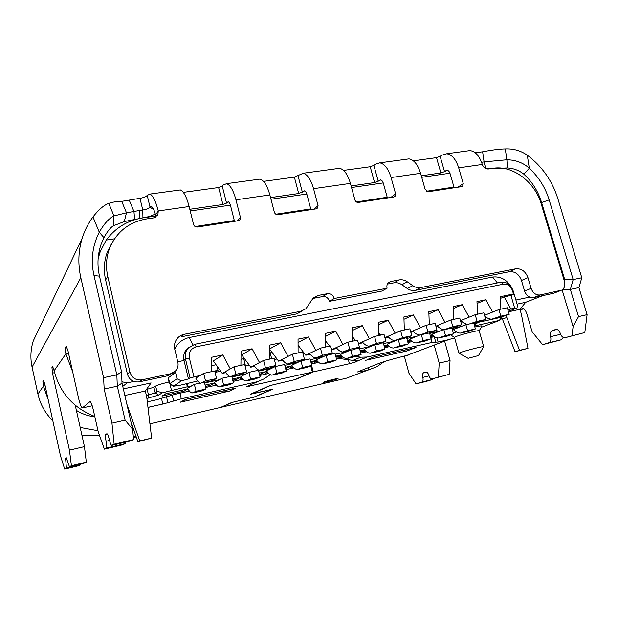<?xml version="1.0" encoding="UTF-8"?>
<svg xmlns="http://www.w3.org/2000/svg" width="618" height="618" viewBox="0 0 618 618"><rect width="100%" height="100%" fill="white"/><g stroke="black" fill="none" stroke-linecap="round" stroke-linejoin="round"><path stroke-width="0.93" d="M365.524 350.954L360.618 352.044L364.836 350.259M384.017 345.508L385.972 345.068L384.11 345.848M433.38 335.906L430.537 336.532M205.091 385.084L214.848 382.921L210.305 385.385L205.423 386.466M187.972 388.931L184.009 391.217L161.993 396.099L165.794 393.774L187.942 388.876M232.453 379.027L240.943 377.15L236.022 379.684L232.793 380.394M215.744 384.18L214.979 384.35L215.62 384.002M259.181 373.118L266.466 371.503L259.521 374.469M242.132 378.324L240.595 378.664L241.885 378.007M411.24 340.819L407.702 341.599M407.355 340.34L408.382 340.116L407.401 340.518M388.629 345.833L384.357 346.775M285.292 367.339L291.418 365.987L285.786 368.645M267.918 372.608L265.647 373.11L267.571 372.175M360.155 350.785L363.09 350.136L360.302 351.333M341.924 356.192L337.629 357.142L341.306 355.543L337.629 357.142M310.815 361.692L315.829 360.588L311.086 362.743M293.141 367.015L290.159 367.671L292.685 366.489M335.759 356.177L339.715 355.304L335.968 356.957M317.799 361.545L314.145 362.349L317.258 360.943L315.404 361.8M474.168 324.589L476.965 323.508L476.764 322.565L476.918 323.098M473.96 323.871L476.965 323.508M461.244 326.466L465.872 324.651L467.579 330.692L460.356 333.102C457.992 333.117 455.667 331.936 453.396 329.556L461.244 326.466L452.028 328.498M443.84 329.572L445.532 335.613L438.533 337.976C436.238 337.976 433.975 336.764 431.75 334.338L439.344 331.294L429.672 333.419M421.391 334.801L423.006 340.634L416.246 342.951C414.021 342.928 411.82 341.684 409.649 339.22L416.972 336.223L406.837 338.455M398.34 339.738L399.985 345.763L393.481 348.034C391.333 347.988 389.193 346.713 387.077 344.211L394.122 341.252L383.5 343.593M374.832 344.968L376.462 351.009L370.221 353.233C368.15 353.164 366.08 351.851 364.017 349.301L370.769 346.397L359.637 348.846M350.785 350.259L352.407 356.37L346.443 358.54C344.458 358.448 342.465 357.104 340.456 354.5L346.907 351.65L335.25 354.214M326.196 355.667L327.818 361.854L322.148 363.971C320.248 363.847 318.324 362.465 316.377 359.823L322.503 357.026L310.306 359.715M306.536 367.509L311.781 365.431L310.089 358.896L300.974 360.904L302.658 367.463L297.297 369.518C295.489 369.371 293.65 367.949 291.766 365.261L297.552 362.519L284.782 365.331M272.036 368.143L275.242 366.559L276.926 373.202L271.881 375.196C270.174 375.018 268.413 373.558 266.605 370.815L272.036 368.143L258.672 371.086M245.925 373.89L248.915 372.345L250.591 379.073L245.887 381.005C244.28 380.796 242.611 379.297 240.865 376.501L245.925 373.89L231.943 376.972M219.205 379.776L221.962 378.27L223.631 385.084L219.282 386.945C217.783 386.706 216.207 385.168 214.539 382.318L219.205 379.776L204.581 382.998M187.602 388.266L194.361 384.342L196.03 391.24L192.051 393.025C190.668 392.754 189.185 391.171 187.602 388.266M187.254 383.678L187.972 386.652L191.85 385.802M187.972 386.652L171.495 390.499L169.981 384.118M162.155 392.909L158.687 395.087L155.242 392.886L156.987 391.75C157.59 391.364 159.32 391.75 162.155 392.909L171.495 390.499M158.687 395.087L146.899 398.455M147.146 400.534L147.779 401.036L147.3 401.808M189.44 391.101L175.388 394.23L156.315 399.854L147.308 401.878M205.67 387.494L216.478 385.091M233.04 381.414L242.905 379.22M259.769 375.474L268.737 373.481M285.887 369.664L293.99 367.864M311.41 363.994L318.679 362.38M336.362 358.448L342.835 357.011M360.757 353.025L366.474 351.758M384.612 347.725L389.603 346.613M407.957 342.534L412.245 341.584M430.792 337.459L434.415 336.656M453.28 332.971L456.323 331.951M474.84 326.961C479.777 325.902 482.133 325.616 481.909 326.111L479.182 330.808M500.982 319.274L499.699 320.348L474.547 325.918M210.305 385.385L206.906 384.674M184.009 391.217L180.541 390.506M236.022 379.684L232.692 378.973M261.175 374.099L259.421 374.083M476.787 322.65L500.395 317.459L499.699 320.348L481.206 327.324M478.51 355.559L468.158 358.309L478.51 355.559L483.678 346.598C483.477 346.08 466.366 350.391 460.773 352.368L458.919 353.164L454.477 337.358L456.293 336.455C461.824 334.292 478.896 330.012 479.151 330.723L479.174 330.8M454.477 337.358L450.622 334.941M146.35 395.365L148.459 394.902L148.521 398.1M147.146 389.286L153.921 387.247L155.242 392.886L148.459 394.902L147.146 389.286L146.466 389.433M187.393 386.992L186.636 383.817M202.109 390.839L206.041 389.008L204.45 382.449M249.178 365.014L245.099 365.895M220.672 371.186L215.049 372.407M304.133 353.102L302.928 353.365M276.988 358.988L274.384 359.552M229.124 384.805L233.411 382.905L231.82 376.462M255.52 378.904L260.139 376.941L258.463 370.252L248.915 372.345M281.314 373.141L286.258 371.117L284.574 364.504L275.242 366.559M297.552 362.519L304.442 359.259L302.573 351.99L292.376 354.191L288.019 356.393L280.68 342.781L269.911 345.045L269.873 359.058M322.503 357.026L324.805 355.976M331.202 362.001L336.733 359.869L335.033 353.411L328.591 354.832M346.907 351.65L349.332 350.576M355.319 356.617L361.128 354.431L359.429 348.05L355.528 348.907M370.769 346.397L373.311 345.3M378.919 351.341L384.991 349.108L383.284 342.805L381.816 343.129M394.122 341.252L396.578 340.224M402.009 346.188L408.328 343.902L406.667 337.822M416.972 336.223L419.939 335.002M424.612 341.136L431.171 338.811L429.464 332.654M439.344 331.294L443.678 329.556M446.737 336.192L453.519 333.828L451.889 328.019M468.405 331.356L475.404 328.946L473.774 323.199M500.959 317.219L500.395 317.459M356.084 356.439L360.673 357.196L367.169 357.026L432.09 342.434L438.131 342.024L448.467 339.699L406.42 355.559C394.778 358.378 385.794 360.935 379.467 363.214L357.49 371.959L366.961 370.445L346.428 378.185L221.352 407.247L232.445 402.341L254.469 397.05L272.577 389.301L251.248 394.083L270.769 385.393L295.427 379.522L313.264 371.889L349.425 363.716L355.79 361.901L357.776 360.773M166.451 396.547L167.903 402.681L181.283 398.811L257.629 381.646L246.18 386.76M270.251 374.647L264.079 378.849L257.629 381.646M132.337 427.988L133.04 427.81M169.015 382.017C162.171 383.593 157.721 384.944 155.651 386.072L153.921 387.247M168.05 377.969L175.574 372.554L172.345 373.241M133.82 381.453L127.153 382.874L122.766 386.389M123.345 388.907L151.093 382.928L145.33 391.024L124.859 395.489M196.03 391.24L206.041 389.008M194.361 384.342L200.139 383.067M467.556 324.28L465.872 324.651M229.919 376.524L221.962 378.27M223.631 385.084L233.411 382.905M250.591 379.073L260.139 376.941M276.926 373.202L286.258 371.117M302.658 367.463L311.781 365.431M327.818 361.854L336.733 359.869M352.407 356.37L361.128 354.431M376.462 351.009L384.991 349.108M399.985 345.763L408.328 343.902M423.006 340.634L431.171 338.811M445.532 335.613L453.519 333.828M467.579 330.692L475.404 328.946M517.104 304.141L525.671 302.295L519.939 309.309L508.49 311.804M529.672 297.096L515.906 300.031L517.436 305.277L517.027 307.98L508.359 311.341M453.967 187.076L426.551 191.256M387.216 197.25L356.408 201.947M310.761 208.907L275.875 214.222M234.315 220.556L195.141 226.528M114.461 238.818L106.203 240.078L100.247 251.642L98.123 258.625M121.955 381.777L127.153 382.874M168.034 377.899L169.456 383.886L177.049 378.757L175.265 371.279M174.709 349.07C177.706 342.897 182.565 339.05 189.286 337.528L492.585 277.049C500.85 276.115 507.378 279.915 512.175 288.451M513.002 290.352L515.906 300.031M337.297 358.239L357.853 361.066M324.133 381.955C320.217 383.438 333.936 380.255 337.366 378.896C341.515 377.359 327.525 380.588 324.133 381.955M365.192 360.402L406.961 350.962L416.03 347.455L373.612 357.019L368.606 359.043M167.903 402.681L162.812 404.041L161.429 398.177M147.965 407.362L162.812 404.041M246.18 386.798L312.368 372.09L294.57 379.715L269.888 385.586L250.63 394.122L272.005 389.317L253.697 397.227L231.657 402.519L220.595 407.424L149.935 423.84M180.325 402.21L229.44 391.101L235.512 388.15L185.47 399.429L180.325 402.21L186.489 399.205M133.357 437.026L136.03 436.331M99.652 253.318L98.556 254.67M106.203 240.078C115.86 227.277 128.583 219.807 144.373 217.652L155.69 216.006M379.637 335.342L378.919 332.785M560.634 334.307L550.599 336.671C551.31 339.8 550.738 341.816 548.9 342.727L542.604 344.674L532.106 331.789L526.783 313.627C525.516 309.935 523.647 307.996 521.167 307.81M550.599 336.671C549.873 333.527 550.445 331.495 552.314 330.56L557.003 329.471M556.007 329.386L552.314 330.56M555.559 329.494L556.115 329.379C558 329.464 559.414 330.854 560.364 333.558C561.322 336.269 562.766 337.675 564.705 337.76L584.813 332.53L565.231 337.667M562.117 289.896L573.102 326.621L572.013 335.566M486.273 168.76L507.301 167.949C513.427 168.258 518.935 170.321 523.84 174.145C532.214 181.839 538.116 191.263 541.553 202.403L564.744 279.684L564.358 281.059M429.031 375.906L422.828 377.397C423.376 379.877 423.075 381.422 421.94 382.04L416.053 383.863L408.992 373.287L404.296 356.068M422.828 377.397C422.272 374.917 422.573 373.357 423.724 372.724L426.505 372.067M425.949 372.013L423.724 372.724M425.74 372.067L425.987 372.013C427.208 372.082 428.181 373.233 428.9 375.466C429.618 377.698 430.599 378.857 431.858 378.942L449.17 374.338L432.082 378.904M434.191 345.107L439.197 363.106L438.386 376.949M177.806 362.032L183.979 360.294C183.121 356.238 183.925 352.646 186.381 349.502L189.216 347.03M75.257 405.277L84.457 446.613L86.311 462.133L84.102 463.145M67.949 462.704L66.002 463.168L66.45 468.235L64.681 469.124L78.826 465.694L80.788 464.759L80.981 463.917M121.568 371.889L116.833 374.894L93.998 275.535C90.63 260.224 92.383 245.779 99.266 232.198L103.932 237.66L101.375 243.546C97.613 253.983 96.98 264.852 99.49 276.146L121.568 371.889L122.009 383.106L132.623 429.201L133.596 439.614L114.145 444.226L111.688 445.377C110.923 444.883 110.135 442.928 109.309 439.506C108.49 436.107 107.71 434.176 106.976 433.705L105.717 434.361L107.323 433.99M130.977 440.835L133.596 439.614M109.533 440.456L106.087 441.267C106.883 445.122 107.007 447.393 106.458 448.096L104.38 449.139L122.812 444.751L125.099 443.654L125.508 442.133M190.228 210.977L230.398 205.137M270.978 199.235L306.798 194.029M351.542 187.517L383.222 182.913M421.723 177.312L449.958 173.202M468.143 358.347L458.919 353.164M313.264 371.889L311.611 365.508M99.506 435.427L81.962 435.396M52.808 420.734C45.199 413.233 40.24 404.326 37.922 394.014L32.074 367.115C30.189 358.231 30.591 349.502 33.264 340.927L39.212 328.452M356.014 374.593L346.428 378.185M384.303 361.569L376.81 366.752L366.961 370.445M406.42 355.559L408.359 355.064M454.616 337.837L448.467 339.699M401.283 350.777L406.961 350.962M72.708 371.959L65.871 353.859C65.176 350.499 64.998 348.343 65.353 347.401L66.273 346.273L67.988 350.815L78.54 398.077C79.9 403.848 81.151 407.131 82.31 407.942L90.104 401.545C91.062 402.171 92.09 404.813 93.202 409.464L98.247 431.874L104.38 449.139M84.457 446.613L69.448 450.151L52.476 373.11L51.951 367.447L52.507 366.621L54.145 370.707C59.815 392.77 73.357 408.019 94.778 416.455M97.992 430.723L80.193 427.463M48.165 399.498L43.391 386.157L42.881 381.02L43.832 380.819M310.761 365.887L312.368 372.09M222.851 391.009L229.44 391.101M133.403 437.529L136.215 436.872M197.629 380.989L180.047 385.261L173.473 386.242L181.337 380.881L177.049 378.757M269.888 353.195L271.85 352.136M517.027 307.98L514.655 308.135L510.955 295.435L514.122 294.129L513.45 293.944L500.201 296.725L500.889 309.154M477.05 303.477L485.856 299.73L476.957 301.599L477.575 314.191M453.257 308.598L462.272 304.682L453.172 306.59L453.72 319.344M428.907 313.859L438.147 309.742L428.83 311.696L429.309 324.612M403.987 319.259L413.45 314.925L403.909 316.926L404.319 330.012M378.455 324.813L388.166 320.232L378.394 322.279L378.718 335.543M352.314 330.522L362.272 325.663L352.26 327.764L352.499 341.206M325.516 336.408L335.736 331.233L325.485 333.38L325.64 347.007M298.061 342.488L308.552 336.934L298.046 339.135L298.1 352.955M269.896 348.776L280.68 342.781M254.655 366.358L250.777 367.2L241.738 354.871L252.105 348.776L241.059 351.094L240.92 365.308M225.84 372.631L222.256 373.411L213.295 360.889L222.797 354.925L211.464 357.304L211.217 371.727M216.053 364.736L211.317 365.748M244.28 358.34L240.974 359.421M298.077 346.489L298.772 346.126M500.302 298.479L504.188 296.856L510.955 295.435M130.885 421.661L137.922 441.739L151.634 438.077L146.721 396.965L145.33 391.024M126.868 404.195L139.738 440.912L151.634 438.077M243.724 358.656L245.161 364.442L244.79 364.643M270.221 353.017L271.65 358.672M216.988 366.049L218.03 370.298L214.964 372.082M519.939 309.309L521.383 314.253L527.973 348.328L515.057 351.742L501.661 317.065M527.973 348.328L519.545 350.336L506.057 315.528M502.264 319.166L506.636 317.513M520.147 310.035L523.655 308.699M563.268 337.451L561.383 339.753L542.604 344.674M562.643 289.502L570.352 289.425L578.518 316.609L573.102 326.621M564.744 279.684L573.164 279.575L570.352 289.425L578.935 287.594L587.1 314.655L584.813 332.53M475.172 152.723L482.619 151.796C491.928 149.989 499.475 149.023 505.261 148.915C513.45 148.559 520.789 150.661 527.293 155.218C541.963 166.203 552.129 180.611 557.791 198.463L581.793 277.768L573.164 279.575L549.155 199.9C545.431 187.71 538.819 177.157 529.309 168.235L523.84 174.145M433.349 378.595L432.453 379.491L426.459 381.337L416.053 383.863M449.17 374.338L450.051 360.549L439.197 363.106M444.636 341.175L450.051 360.549M200.302 375.389L203.685 373.357L205.531 380.966L200.618 383.206C199.081 382.874 197.459 381.182 195.751 378.131L200.302 375.389L190.043 377.93L185.539 359.197C184.674 355.118 185.477 351.495 187.949 348.336L194.685 344.303L501.02 282.187C506.721 281.723 510.777 284.635 513.187 290.939L514.122 294.129M122.009 383.106L117.312 386.196L125.106 420.178L132.623 429.201M32.074 367.115L80.827 277.721L103.585 377.66L116.833 374.894L117.312 386.196L104.179 389L111.958 423.175L114.145 444.226M103.932 237.66C107.208 231.657 110.298 227.725 113.194 225.871L124.303 221.553L139.197 218.617M94.863 416.841C88.235 416.084 82.078 413.944 76.4 410.414M64.681 469.124L60.487 455.837L44.797 384.141L43.461 380.279L42.881 381.02M86.311 462.133L71.425 465.733L69.44 466.698L66.242 457.691L65.554 458.062L66.427 457.853M69.448 450.151L71.425 465.733M80.827 277.721C77.829 264.133 78.285 250.962 82.194 238.2C84.635 230.452 88.227 223.361 92.97 216.933C98.834 209.448 104.11 204.944 108.791 203.399C111.819 202.171 116.13 201.491 121.723 201.352L139.977 198.301C143.67 197.683 146.08 196.717 147.208 195.404L149.958 194.091C152.97 195.504 155.736 201.128 158.262 210.947L189.123 206.52L193.55 224.465C194.191 226.203 195.435 227.053 197.281 227.015L238.285 220.75L240.008 219.637L240.417 217.374L235.952 199.799C233.357 190.321 230.236 184.952 226.582 183.677L223.106 185.06L222.264 186.103L226.551 203.106L228.235 201.792C229.162 202.094 229.95 203.446 230.599 205.848L234.508 221.329M226.551 203.106L222.905 204.488L189.811 209.278M155.28 213.975C152.067 215.767 147.949 217.049 142.943 217.83L139.367 218.347L139.189 210.522L133.959 211.487L134.6 219.251M444.535 171.642L440.873 172.955L436.493 157.652L440.14 156.323L444.535 171.642L447.154 170.298C448.483 170.498 449.487 171.68 450.167 173.843L454.168 187.772M440.873 172.955L421.291 175.79M378.231 181.213L374.57 182.549L370.213 166.736L373.859 165.377L378.231 181.213L380.595 179.877C381.808 180.101 382.758 181.337 383.423 183.569L387.409 197.969M374.57 182.549L351.117 185.941M310.954 209.649L306.999 194.709C306.335 192.414 305.47 191.124 304.396 190.846L298.695 193.527L270.553 197.598M581.793 277.768L578.935 287.594M298.695 193.527L294.377 177.134L263.523 181.368M294.377 177.134L303.199 173.264C307.447 174.4 310.9 179.529 313.55 188.668L350.414 183.376C347.741 174.4 344.141 169.378 339.63 168.312M370.213 166.736L343.577 170.39M379.838 162.851C384.628 163.847 388.374 168.745 391.078 177.544L420.588 173.31C417.876 164.643 414.021 159.83 409.039 158.88L379.838 162.828L375.072 164.349L373.859 165.377M436.493 157.652L413.365 160.827M457.899 187.2L463.261 183.631L458.703 167.841C455.96 159.344 451.982 154.647 446.76 153.758L441.499 155.296L440.14 156.323M222.905 204.488L218.633 187.517L183.33 192.36M218.633 187.517L222.264 186.103M106.087 441.267C105.284 437.405 105.16 435.103 105.717 434.361M103.585 377.66L104.179 389M66.002 463.168L65.554 458.062M193.905 376.771L189.386 358L185.539 359.197L183.979 360.294L188.451 378.911L190.043 377.93M188.451 378.911L181.337 380.881M222.256 373.411L230.298 368.892L222.797 354.925M250.777 367.2L259.529 362.565L252.105 348.776M298.069 345.207L305.763 355.226L315.813 350.375L308.552 336.934M330.831 347.617L332.268 349.456L342.928 344.504L335.736 331.233M358.486 343.662L369.379 338.772L362.272 325.663M384.914 337.667L395.203 333.179L388.166 320.232M410.707 331.843L420.418 327.718L413.45 314.925M435.891 326.18L445.045 322.387L438.147 309.742M460.48 320.665L469.108 317.173L462.272 304.682M484.512 315.304L492.616 312.082L485.856 299.73M189.386 358C188.583 352.221 190.869 348.482 196.246 346.798L503.361 284.156C507.641 283.801 510.692 285.995 512.515 290.746L513.45 293.944M507.988 310.074L510.823 308.969L504.188 296.856M269.896 349.541L278.602 361.136L288.019 356.393M282.766 360.232L278.602 361.136M310.182 354.261L305.763 355.226M325.57 340.912L329.672 346.142M336.941 348.436L332.268 349.456M352.422 336.656L355.535 340.549M363.067 342.743L358.51 343.739M378.641 332.445L380.812 335.095M388.567 337.189L384.991 337.969M404.265 328.274L405.501 329.757M413.488 331.766L410.839 332.345M429.294 324.156L429.626 324.55M437.83 326.466L436.076 326.845M461.623 321.283L460.711 321.484M214.709 371.016L218.03 370.298M244.759 364.527L245.161 364.442M139.738 440.912L137.922 441.739M519.545 350.336L515.057 351.742M514.655 308.135L510.823 308.969M578.518 316.609L587.1 314.655M507.301 167.949L506.899 159.776C515.659 159.907 523.129 162.727 529.309 168.235L527.293 155.218M505.261 148.915L506.899 159.776L484.087 161.885L485.671 168.521M482.619 151.796L484.087 161.885L481.569 162.31M125.106 420.178L111.958 423.175M124.303 221.553L126.474 212.793L133.959 211.487L129.232 200.124M113.194 225.871L113.975 215.929L126.474 212.793L121.723 201.352M108.791 203.399L113.975 215.929C109.131 218.216 104.226 223.639 99.266 232.198L92.97 216.933M153.836 209.741L150.035 207.154C148.892 208.428 146.474 209.378 142.781 210.012L139.189 210.522M235.952 199.799L269.865 194.933C267.246 185.609 263.971 180.34 260.054 179.127M458.703 167.841L482.287 164.458C479.537 156.06 475.481 151.433 470.12 150.583M189.123 206.52C186.574 196.833 183.654 191.31 180.386 189.958M500.495 317.32L509.224 314.323L507.324 307.764L498.919 309.579L492.616 312.082M211.696 380.858L216.547 378.548L214.693 370.978L203.685 373.357M230.298 368.892L234.021 366.798L244.743 364.481L246.605 371.951L235.875 374.307L230.475 376.656C228.822 376.377 227.092 374.732 225.276 371.719M261.391 369.858L269.881 367.988L275.898 365.524L274.029 358.154L263.577 360.418L259.529 362.565M325.748 355.767L332.283 353.148L330.398 345.98L320.464 348.127L315.813 350.375M352.53 349.873L359.429 347.192L357.544 340.116L347.849 342.21L342.928 344.504M378.672 344.126L385.918 341.375L384.025 334.4L374.57 336.439L369.379 338.772M395.203 333.179L400.642 330.808L409.873 328.815L411.766 335.705L402.534 337.729L394.717 340.533C392.415 340.441 390.128 339.058 387.857 336.385M422.333 334.454L430.939 332.623L437.003 330.166L435.103 323.361L426.088 325.307L420.418 327.718M453.457 327.671L461.638 324.759L459.738 318.038L450.939 319.946L445.045 322.387M477.25 322.434L485.709 319.483L483.809 312.847L475.211 314.701L469.108 317.173M234.021 366.798L235.875 374.307M232.152 376.292L241.043 374.33L246.605 371.951M263.577 360.418L265.439 367.818L259.583 370.259C257.806 370.012 255.968 368.413 254.06 365.462M292.376 354.191L294.253 361.491L287.957 364.002C286.049 363.77 284.11 362.225 282.14 359.359M298.301 361.8L289.649 363.708M320.464 348.127L322.341 355.327L315.636 357.915C313.62 357.714 311.588 356.207 309.533 353.403M347.849 342.21L349.734 349.317L342.635 351.974C340.518 351.804 338.394 350.344 336.269 347.594M374.57 336.439L376.455 343.454L368.992 346.173C366.768 346.041 364.566 344.62 362.364 341.924M400.642 330.808L402.534 337.729M397.111 340.008L403.832 338.525L411.766 335.705M426.088 325.307L427.988 332.144L419.838 335.002C417.451 334.941 415.087 333.596 412.747 330.97M450.939 319.946L452.839 326.69L444.373 329.595C441.893 329.541 439.452 328.235 437.073 325.686M475.211 314.701L477.111 321.368L468.351 324.319C465.787 324.288 463.284 323.021 460.843 320.518M498.919 309.579L500.819 316.161L491.781 319.166C489.386 319.166 487.038 318.139 484.736 316.099M269.865 194.933L274.353 212.237C275.002 213.921 276.176 214.74 277.884 214.701L316.13 208.861L317.544 208.034L318.061 205.616L313.55 188.668M482.287 164.458C483.485 167.563 485.516 169.069 488.367 168.984L493.357 168.25C512.631 165.099 534.964 181.947 541.221 203.909L564.458 281.391C565.424 285.361 564.52 288.274 561.747 290.128L540.24 294.956C536.007 295.342 532.963 293.141 531.109 288.359L527.957 277.66C525.509 271.317 521.438 268.359 515.729 268.799L420.788 287.555C418.031 288.042 415.358 287.409 412.778 285.663L407.308 281.808C404.72 280.054 402.024 279.421 399.22 279.892L390.684 281.53L388.707 282.441C387.077 283.886 386.544 285.802 387.092 288.204L334.268 298.494C333.002 295.025 330.684 293.426 327.301 293.697L318.17 295.45L313.241 297.953L305.964 308.714L301.02 311.225L184.203 334.307C181.213 334.948 178.78 336.462 176.91 338.865C174.662 342.001 173.959 345.524 174.794 349.433L177.837 362.148C178.502 365.323 177.853 368.143 175.883 370.622L170.692 373.728L141.939 379.854C135.914 380.518 131.912 377.946 129.934 372.152L107.771 276.532C105.593 266.559 106.25 256.988 109.749 247.833C116.825 231.626 129.17 221.978 146.775 218.896L153.581 217.899L157.891 214.801L158.262 210.947L155.535 214.994C154.67 211.441 153.666 208.938 152.522 207.478C151.534 206.242 150.707 206.134 150.035 207.154L147.208 195.404M463.261 183.631L462.643 186.149L461.685 186.628L428.328 191.719L425.145 189.402L420.588 173.31M390.808 197.451L395.62 193.874L391.078 177.544M395.62 193.874L395.033 196.369L393.882 196.98L358.293 202.418C356.686 202.441 355.566 201.646 354.948 200.031L350.414 183.376M205.531 380.966L216.547 378.548M509.224 314.323L500.819 316.161M275.898 365.524L265.439 367.818M304.442 359.259L294.253 361.491M332.283 353.148L322.341 355.327M359.429 347.192L349.734 349.317M385.918 341.375L376.455 343.454M437.003 330.166L427.988 332.144M461.638 324.759L452.839 326.69M485.709 319.483L477.111 321.368M560.248 290.692L553.473 293.326L533.612 297.567L540.24 294.956M387.409 284.071L393.875 282.828C396.648 282.356 399.321 282.99 401.878 284.72L407.293 288.521C409.85 290.244 412.492 290.862 415.226 290.383L509.356 271.711C515.018 271.271 519.05 274.191 521.468 280.464L524.574 291.047C526.397 295.775 529.417 297.953 533.612 297.567M387.092 288.204L381.847 291.07L329.533 301.306C328.289 297.868 325.987 296.292 322.642 296.57L313.604 298.309L318.17 295.45M301.514 311.433L296.617 313.921L181.082 336.841L184.203 334.307M111.873 243.144L107.547 251.503C104.063 260.549 103.415 270.004 105.608 279.861L127.447 374.261C129.394 379.977 133.349 382.511 139.297 381.854L167.71 375.783L172.407 373.187M155.651 217.188L155.535 214.994M334.268 298.494L329.533 301.306M553.473 293.326L560.371 290.669M360.618 352.044L364.829 350.244M430.367 335.937L432.476 335.095L430.375 335.945M410.406 340.039L407.586 341.19L410.398 340.031M384.303 346.567L387.857 345.083L384.303 346.574M432.09 342.434L431.094 338.842M179.946 393.218L181.283 398.811M155.651 386.072L156.987 391.75M203.005 390.638L193.094 392.847M230.097 384.581L220.417 386.744M256.563 378.672L247.107 380.788M282.434 372.893L273.187 374.956M307.718 367.246L298.679 369.263M332.445 361.723L323.608 363.701M356.625 356.323L347.98 358.255M380.279 351.039L371.82 352.924M403.423 345.871L395.149 347.718M426.08 340.812L417.977 342.619M448.251 335.852L440.325 337.629M469.966 331.009L462.202 332.739M525.671 302.295L542.728 295.62M352.283 360.673L360.673 357.196M435.69 341.901L434.238 336.694L435.675 341.878M358.054 360.757L367.169 357.026M148.026 407.888L149.432 407.053M172.183 394.979L173.573 400.858M173.434 385.833L169.765 383.469L168.343 377.459M540.866 202.781L549.155 199.9M492.585 277.049L497.397 282.92M192.777 344.859L189.286 337.528M348.459 360.055L349.425 363.716M368.034 367.594L368.676 370.012M436.949 337.791L438.131 342.024M68.544 353.334L65.871 353.859L54.145 370.707M45.16 385.794L43.391 386.157L37.922 394.014M249.618 386.273L249.394 385.346M432.453 379.491L421.94 382.04M92.229 405.779L82.665 407.88M99.49 276.146L93.998 275.535M80.788 464.759L66.45 468.235M69.51 466.69L84.187 463.137M52.476 373.11L54.616 372.677M447.641 170.413L445.91 170.661M381.036 180L379.46 180.224M304.782 190.977L303.407 191.171M228.575 201.947L227.416 202.109M355.528 360.897L355.79 361.901M512.515 290.746L513.187 290.939M561.383 339.753L548.9 342.727M501.02 282.187L503.361 284.156M196.246 346.798L194.685 344.303M125.099 443.654L106.458 448.096M51.951 367.447L53.109 367.216M142.943 217.83L142.781 210.012L139.977 198.301M66.852 347.107L65.353 347.401M298.023 175.744L302.356 192.159M237.026 220.943L240.417 217.374M318.061 205.616L313.929 209.193M111.873 445.369L131.093 440.804M212.839 380.603L201.955 382.998M502.511 316.879L494.184 318.71M327.27 355.435L317.436 357.598M354.129 349.518L344.535 351.634M380.348 343.755L370.985 345.817M455.35 327.254L446.629 329.17M479.197 322.009L470.677 323.886M105.608 279.861L107.771 276.532M127.447 374.261L129.934 372.152M139.297 381.854L141.939 379.854M167.71 375.783L170.692 373.728M296.617 313.921L301.02 311.225M322.642 296.57L327.301 293.697M390.684 281.53L388.212 282.905M399.22 279.892L393.875 282.828M407.308 281.808L401.878 284.72M407.293 288.521L412.778 285.663M415.226 290.383L420.788 287.555M515.729 268.799L509.356 271.711M527.957 277.66L521.468 280.464M524.574 291.047L531.109 288.359M267.138 372.415L267.586 372.198M291.526 367.053L292.7 366.505M481.198 327.331L499.738 320.34M500.943 319.444L501.507 317.104M479.159 330.723L483.685 346.598M525.655 302.318L542.82 295.605M98.563 254.616L100.247 251.642M173.187 386.072L169.842 384.033M186.373 349.502L187.942 348.336M33.272 340.927L82.194 238.2M226.574 183.654L260.047 179.104M339.63 168.289L303.199 173.241M470.113 150.56L446.76 153.735M149.95 194.067L180.379 189.935M156.98 216.138L157.891 214.801M107.547 251.503L109.718 247.818"/></g></svg>
